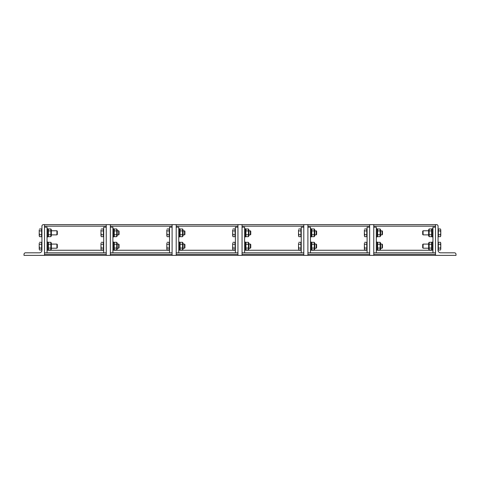 <?xml version="1.0" encoding="UTF-8"?>
<svg xmlns="http://www.w3.org/2000/svg" width="480" height="480" viewBox="0 0 480 480"><rect width="100%" height="100%" fill="white"/><g stroke="black" fill="none" stroke-linecap="round" stroke-linejoin="round"><path stroke-width="0.72" d="M24 254.346A1.536 1.536 0 0 1 25.536 252.81L39.372 252.81A2.562 2.562 0 0 0 41.934 250.248L41.934 226.164A1.536 1.536 0 0 1 43.476 224.628L44.496 224.628L44.496 255.372L24 255.372L24 254.346M56.916 244.098L56.916 248.202L57.312 247.806L57.312 244.494L56.916 244.098L51.366 244.098M39.222 243.264L39.222 246.15L39.222 243.264M39.516 248.07L39.222 249.036L39.222 246.15L39.516 248.07L41.628 248.07L41.628 249.996L39.516 249.996L39.222 249.036L39.516 249.996M39.516 244.224L41.628 244.224L41.628 242.304L39.516 242.304M41.628 244.224L41.628 248.07M41.628 243.168L41.934 243.168M103.686 250.248L47.88 250.248L47.88 242.052L47.058 242.052M50.862 242.304L51.366 243.18L51.366 249.12L50.862 249.996L50.862 242.304L48.384 242.304L48.384 249.996L50.862 249.996M47.88 243.18L48.384 242.304M50.862 244.224L48.384 244.224M50.862 248.07L48.384 248.07M56.916 230.778L56.916 234.876L57.312 234.48L57.312 231.168L56.916 230.778L51.366 230.778M39.222 229.938L39.222 232.824L39.222 229.938M39.516 234.75L39.222 235.71L39.222 232.824L39.516 234.75L41.628 234.75L41.628 236.67L39.516 236.67L39.222 235.71L39.516 236.67M39.516 230.904L41.628 230.904L41.628 228.978L39.516 228.978M41.628 230.904L41.628 234.75M41.628 229.848L41.934 229.848M47.058 236.928L47.88 236.928L47.88 228.726L47.058 228.726M50.862 228.978L51.366 229.854L51.366 235.8L50.862 236.67L50.862 228.978L48.384 228.978L48.384 236.67L50.862 236.67M47.88 229.854L48.384 228.978M50.862 230.904L48.384 230.904M50.862 234.75L48.384 234.75M454.464 252.81A1.536 1.536 0 0 1 456 254.346L456 255.372L435.504 255.372L435.504 224.628L436.524 224.628A1.536 1.536 0 0 1 438.066 226.164L438.066 250.248A2.562 2.562 0 0 0 440.628 252.81L454.464 252.81M423.084 248.202L423.084 244.098L422.688 244.494L422.688 247.806L423.084 248.202L428.634 248.202M428.634 244.098L423.084 244.098M440.484 242.304L440.778 243.264L440.484 242.304L438.372 242.304L438.372 244.224L440.484 244.224L440.778 243.264L440.778 246.15L440.484 244.224M440.484 249.996L440.778 249.036L440.484 249.996L438.372 249.996L438.372 244.224M440.484 248.07L440.778 246.15L440.778 249.036L440.484 248.07L438.372 248.07M438.372 243.168L438.066 243.168M432.942 242.052L432.12 242.052L432.12 250.248L376.314 250.248M429.138 249.996L428.634 249.12L428.634 243.18L429.138 242.304L429.138 249.996L431.616 249.996L431.616 242.304L432.12 243.18M429.138 242.304L431.616 242.304M429.138 244.224L431.616 244.224M429.138 248.07L431.616 248.07M423.084 234.876L423.084 230.778L422.688 231.168L422.688 234.48L423.084 234.876L428.634 234.876M428.634 230.778L423.084 230.778M440.484 228.978L440.778 229.938L440.484 228.978L438.372 228.978L438.372 230.904L440.484 230.904L440.778 229.938L440.778 232.824L440.484 230.904M440.484 236.67L440.778 235.71L440.484 236.67L438.372 236.67L438.372 230.904M440.484 234.75L440.778 232.824L440.778 235.71L440.484 234.75L438.372 234.75M438.372 229.848L438.066 229.848M432.942 228.726L432.12 228.726L432.12 236.928L432.942 236.928M429.138 236.67L428.634 235.8L428.634 229.854L429.138 228.978L429.138 236.67L431.616 236.67L431.616 228.978L432.12 229.854M429.138 228.978L431.616 228.978M429.138 230.904L431.616 230.904M429.138 234.75L431.616 234.75M103.686 252.81L103.686 227.19L106.248 227.19M106.248 252.81L44.496 252.81M47.058 252.81L47.058 227.19L44.496 227.19M435.504 224.628L373.752 224.628L373.752 255.372L435.504 255.372L435.504 254.346L373.752 254.346L373.752 255.372L369.654 255.372L369.654 254.346L307.902 254.346L307.902 255.372L303.798 255.372L303.798 254.346L242.052 254.346L242.052 255.372L237.948 255.372L237.948 254.346L176.202 254.346L176.202 255.372L172.098 255.372L172.098 254.346L110.346 254.346L110.346 255.372L106.248 255.372L106.248 254.346L44.496 254.346L44.496 255.372L106.248 255.372L106.248 224.628L44.496 224.628M169.536 252.81L169.536 227.19L172.098 227.19M172.098 252.81L110.346 252.81M112.914 252.81L112.914 227.19L110.346 227.19M172.098 224.628L110.346 224.628L110.346 255.372L172.098 255.372L172.098 224.628L176.202 224.628L176.202 255.372L237.948 255.372L237.948 224.628L176.202 224.628M235.386 252.81L235.386 227.19L237.948 227.19M237.948 252.81L176.202 252.81M178.764 252.81L178.764 227.19L176.202 227.19M301.236 252.81L301.236 227.19L303.798 227.19M303.798 252.81L242.052 252.81M244.614 252.81L244.614 227.19L242.052 227.19M303.798 224.628L242.052 224.628L242.052 255.372L303.798 255.372L303.798 224.628L307.902 224.628L307.902 255.372L369.654 255.372L369.654 224.628L307.902 224.628M367.086 252.81L367.086 227.19L369.654 227.19M369.654 252.81L307.902 252.81M310.464 252.81L310.464 227.19L307.902 227.19M432.942 252.81L432.942 227.19L435.504 227.19M435.504 252.81L373.752 252.81M376.314 252.81L376.314 227.19L373.752 227.19M106.248 224.628L110.346 224.628M118.668 244.098L118.668 248.202L119.058 247.806L119.058 244.494L118.668 244.098L117.216 244.098M100.968 243.264L100.968 246.15L100.968 243.264M101.268 248.07L100.968 249.036L100.968 246.15L101.268 248.07L103.38 248.07L103.38 249.996L101.268 249.996L100.968 249.036L101.268 249.996M101.268 244.224L103.38 244.224L103.38 242.304L101.268 242.304M103.38 244.224L103.38 248.07M103.38 243.168L103.686 243.168M169.536 250.248L113.73 250.248L113.73 242.052L112.914 242.052M116.712 242.304L117.216 243.18L117.216 249.12L116.712 249.996L116.712 242.304L114.234 242.304L114.234 249.996L116.712 249.996M113.73 243.18L114.234 242.304M116.712 244.224L114.234 244.224M116.712 248.07L114.234 248.07M118.668 230.778L118.668 234.876L119.058 234.48L119.058 231.168L118.668 230.778L117.216 230.778M100.968 229.938L100.968 232.824L100.968 229.938M101.268 234.75L100.968 235.71L100.968 232.824L101.268 234.75L103.38 234.75L103.38 236.67L101.268 236.67L100.968 235.71L101.268 236.67M101.268 230.904L103.38 230.904L103.38 228.978L101.268 228.978M103.38 230.904L103.38 234.75M103.38 229.848L103.686 229.848M112.914 236.928L113.73 236.928L113.73 228.726L112.914 228.726M116.712 228.978L117.216 229.854L117.216 235.8L116.712 236.67L116.712 228.978L114.234 228.978L114.234 236.67L116.712 236.67M113.73 229.854L114.234 228.978M116.712 230.904L114.234 230.904M116.712 234.75L114.234 234.75M184.518 244.098L184.518 248.202L184.914 247.806L184.914 244.494L184.518 244.098L183.066 244.098M166.824 243.264L166.824 246.15L166.824 243.264M167.118 248.07L166.824 249.036L166.824 246.15L167.118 248.07L169.23 248.07L169.23 249.996L167.118 249.996L166.824 249.036L167.118 249.996M167.118 244.224L169.23 244.224L169.23 242.304L167.118 242.304M169.23 244.224L169.23 248.07M169.23 243.168L169.536 243.168M235.386 250.248L179.58 250.248L179.58 242.052L178.764 242.052M182.562 242.304L183.066 243.18L183.066 249.12L182.562 249.996L182.562 242.304L180.084 242.304L180.084 249.996L182.562 249.996M179.58 243.18L180.084 242.304M182.562 244.224L180.084 244.224M182.562 248.07L180.084 248.07M184.518 230.778L184.518 234.876L184.914 234.48L184.914 231.168L183.066 230.778M166.824 229.938L166.824 232.824L166.824 229.938M167.118 234.75L166.824 235.71L166.824 232.824L167.118 234.75L169.23 234.75L169.23 236.67L167.118 236.67L166.824 235.71L167.118 236.67M167.118 230.904L169.23 230.904L169.23 228.978L167.118 228.978M169.23 230.904L169.23 234.75M169.23 229.848L169.536 229.848M178.764 236.928L179.58 236.928L179.58 228.726L178.764 228.726M182.562 228.978L183.066 229.854L183.066 235.8L182.562 236.67L182.562 228.978L180.084 228.978L180.084 236.67L182.562 236.67M179.58 229.854L180.084 228.978M182.562 230.904L180.084 230.904M182.562 234.75L180.084 234.75M237.948 224.628L242.052 224.628M250.368 244.098L250.368 248.202L250.764 247.806L250.764 244.494L250.368 244.098L248.916 244.098M232.674 243.264L232.674 246.15L232.674 243.264M232.968 248.07L232.674 249.036L232.674 246.15L232.968 248.07L235.08 248.07L235.08 249.996L232.968 249.996L232.674 249.036L232.968 249.996M232.968 244.224L235.08 244.224L235.08 242.304L232.968 242.304M235.08 244.224L235.08 248.07M235.08 243.168L235.386 243.168M301.236 250.248L245.43 250.248L245.43 242.052L244.614 242.052M248.412 242.304L248.916 243.18L248.916 249.12L248.412 249.996L248.412 242.304L245.934 242.304L245.934 249.996L248.412 249.996M245.43 243.18L245.934 242.304M248.412 244.224L245.934 244.224M248.412 248.07L245.934 248.07M250.368 230.778L250.368 234.876L250.764 234.48L250.764 231.168L248.916 230.778M232.674 229.938L232.674 232.824L232.674 229.938M232.968 234.75L232.674 235.71L232.674 232.824L232.968 234.75L235.08 234.75L235.08 236.67L232.968 236.67L232.674 235.71L232.968 236.67M232.968 230.904L235.08 230.904L235.08 228.978L232.968 228.978M235.08 230.904L235.08 234.75M235.08 229.848L235.386 229.848M244.614 236.928L245.43 236.928L245.43 228.726L244.614 228.726M248.412 228.978L248.916 229.854L248.916 235.8L248.412 236.67L248.412 228.978L245.934 228.978L245.934 236.67L248.412 236.67M245.43 229.854L245.934 228.978M248.412 230.904L245.934 230.904M248.412 234.75L245.934 234.75M316.218 244.098L316.218 248.202L316.614 247.806L316.614 244.494L316.218 244.098L314.766 244.098M298.524 243.264L298.524 246.15L298.524 243.264M298.818 248.07L298.524 249.036L298.524 246.15L298.818 248.07L300.93 248.07L300.93 249.996L298.818 249.996L298.524 249.036L298.818 249.996M298.818 244.224L300.93 244.224L300.93 242.304L298.818 242.304M300.93 244.224L300.93 248.07M300.93 243.168L301.236 243.168M367.086 250.248L311.28 250.248L311.28 242.052L310.464 242.052M314.262 242.304L314.766 243.18L314.766 249.12L314.262 249.996L314.262 242.304L311.79 242.304L311.79 249.996L314.262 249.996M311.28 243.18L311.79 242.304M314.262 244.224L311.79 244.224M314.262 248.07L311.79 248.07M316.218 230.778L316.218 234.876L316.614 234.48L316.614 231.168L314.766 230.778M298.524 229.938L298.524 232.824L298.524 229.938M298.818 234.75L298.524 235.71L298.524 232.824L298.818 234.75L300.93 234.75L300.93 236.67L298.818 236.67L298.524 235.71L298.818 236.67M298.818 230.904L300.93 230.904L300.93 228.978L298.818 228.978M300.93 230.904L300.93 234.75M300.93 229.848L301.236 229.848M310.464 236.928L311.28 236.928L311.28 228.726L310.464 228.726M314.262 228.978L314.766 229.854L314.766 235.8L314.262 236.67L314.262 228.978L311.79 228.978L311.79 236.67L314.262 236.67M311.28 229.854L311.79 228.978M314.262 230.904L311.79 230.904M314.262 234.75L311.79 234.75M369.654 224.628L373.752 224.628M382.068 244.098L382.068 248.202L382.464 247.806L382.464 244.494L382.068 244.098L380.616 244.098M364.374 243.264L364.374 246.15L364.374 243.264M364.668 248.07L364.374 249.036L364.374 246.15L364.668 248.07L366.78 248.07L366.78 249.996L364.668 249.996L364.374 249.036L364.668 249.996M364.668 244.224L366.78 244.224L366.78 242.304L364.668 242.304M366.78 244.224L366.78 248.07M366.78 243.168L367.086 243.168M377.136 250.248L377.136 242.052L376.314 242.052M380.112 242.304L380.616 243.18L380.616 249.12L380.112 249.996L380.112 242.304L377.64 242.304L377.64 249.996L380.112 249.996M377.136 243.18L377.64 242.304M380.112 244.224L377.64 244.224M380.112 248.07L377.64 248.07M382.068 230.778L382.068 234.876L382.464 234.48L382.464 231.168L380.616 230.778M364.374 229.938L364.374 232.824L364.374 229.938M364.668 234.75L364.374 235.71L364.374 232.824L364.668 234.75L366.78 234.75L366.78 236.67L364.668 236.67L364.374 235.71L364.668 236.67M364.668 230.904L366.78 230.904L366.78 228.978L364.668 228.978M366.78 230.904L366.78 234.75M366.78 229.848L367.086 229.848M376.314 236.928L377.136 236.928L377.136 228.726L376.314 228.726M380.112 228.978L380.616 229.854L380.616 235.8L380.112 236.67L380.112 228.978L377.64 228.978L377.64 236.67L380.112 236.67M377.136 229.854L377.64 228.978M380.112 230.904L377.64 230.904M380.112 234.75L377.64 234.75M44.496 226.164L106.248 226.164M110.346 226.164L172.098 226.164M176.202 226.164L237.948 226.164M242.052 226.164L303.798 226.164M307.902 226.164L369.654 226.164M373.752 226.164L435.504 226.164M51.366 248.202L56.916 248.202M41.628 249.132L41.934 249.132M47.058 250.248L47.88 250.248M47.88 249.12L48.384 249.996M51.366 234.876L56.916 234.876M41.628 235.806L41.934 235.806M47.88 235.8L48.384 236.67M438.372 249.132L438.066 249.132M432.942 250.248L432.12 250.248M432.12 249.12L431.616 249.996M438.372 235.806L438.066 235.806M432.12 235.8L431.616 236.67M117.216 248.202L118.668 248.202M103.38 249.132L103.686 249.132M113.73 250.248L112.914 250.248M113.73 249.12L114.234 249.996M117.216 234.876L118.668 234.876M103.38 235.806L103.686 235.806M113.73 235.8L114.234 236.67M183.066 248.202L184.518 248.202M169.23 249.132L169.536 249.132M179.58 250.248L178.764 250.248M179.58 249.12L180.084 249.996M183.066 234.876L184.518 234.876M169.23 235.806L169.536 235.806M179.58 235.8L180.084 236.67M248.916 248.202L250.368 248.202M235.08 249.132L235.386 249.132M245.43 250.248L244.614 250.248M245.43 249.12L245.934 249.996M248.916 234.876L250.368 234.876M235.08 235.806L235.386 235.806M245.43 235.8L245.934 236.67M314.766 248.202L316.218 248.202M300.93 249.132L301.236 249.132M311.28 250.248L310.464 250.248M311.28 249.12L311.79 249.996M314.766 234.876L316.218 234.876M300.93 235.806L301.236 235.806M311.28 235.8L311.79 236.67M380.616 248.202L382.068 248.202M366.78 249.132L367.086 249.132M377.136 249.12L377.64 249.996M380.616 234.876L382.068 234.876M366.78 235.806L367.086 235.806M377.136 235.8L377.64 236.67"/></g></svg>
